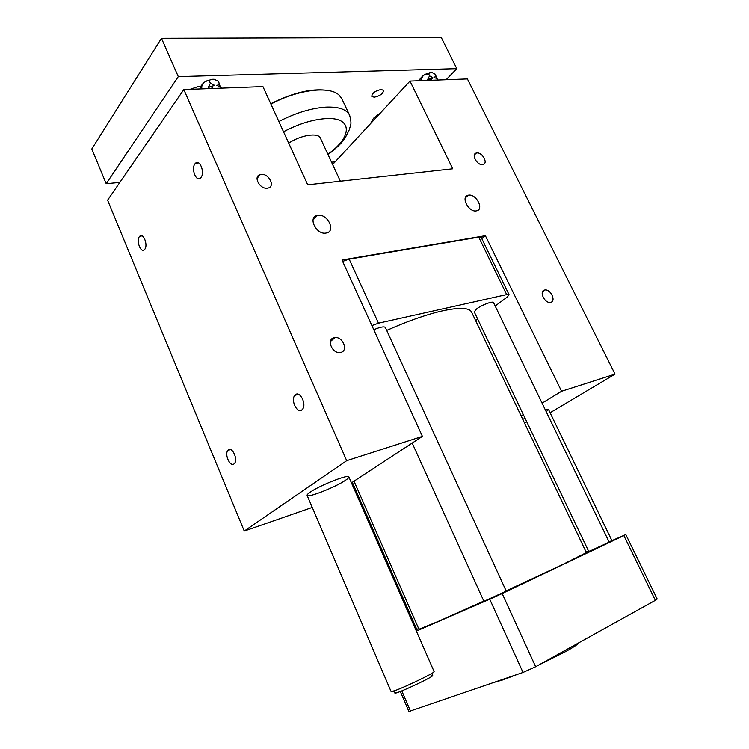 <?xml version="1.0" encoding="UTF-8"?>
<svg xmlns="http://www.w3.org/2000/svg" width="749" height="749" viewBox="0 0 749 749"><rect width="100%" height="100%" fill="white"/><g stroke="black" fill="none" stroke-linecap="round" stroke-linejoin="round"><path stroke-width="1.12" d="M395.463 692.525C394.451 693.274 394.76 693.405 396.39 692.919L398.608 692.151C406.744 689.202 427.258 679.493 431.583 676.562C433.016 675.626 433.119 675.298 431.911 675.589M348.856 476.916L434.148 671.684L432.847 672.799C427.951 676.085 404.554 687.142 395.332 690.512L391.137 691.655L307.099 495.379C306.884 494.808 307.933 493.731 310.226 492.159C319.86 485.343 348.884 473.939 348.856 476.916C349.062 477.534 347.911 478.686 345.392 480.362C335.533 487.15 307.418 498.225 307.099 495.379M161.475 38.311L178.299 76.651L456.815 68.665L441.245 37.45L161.475 38.311L91.799 148.976L106.189 183.72L119.84 182.41M370.465 123.716L373.489 118.295L380.838 112.528M420.236 78.608L423.269 75.518L427.688 73.187M190.124 89.328L198.916 86.322L200.741 86.416M374.21 97.22L371.776 96.331C372.206 93.045 375.352 90.769 381.194 89.487L383.591 90.386C383.16 93.662 380.033 95.938 374.21 97.22M456.815 68.665L446.123 79.75M178.299 76.651L106.189 183.72M331.545 162.187L335.112 161.85M270.754 103.755C294.404 91.921 314.206 87.642 330.14 90.91M328.034 154.612C336.554 148.087 342.256 142.544 345.139 137.956L349.343 129.652C350.551 124.25 352.077 125.102 349.671 115.355L341.853 98.784L339.222 95.254C329.981 85.732 297.962 89.431 270.913 104.111M288.721 143.162C300.677 135.007 318.362 132.311 320.385 138.106L340.346 181.202M494.228 682.358L503.047 679.839L517.11 674.484M538.531 665.149L566.413 651.19C573.856 647.033 577.975 644.243 578.78 642.82M655.356 600.352L657.191 599.041L625.818 534.561L623.851 535.554L655.356 600.352L535.647 666.741L502.158 593.545L489.734 599.219L523.027 672.452L535.647 666.741M400.312 691.505L408.907 711.503L523.027 672.452M609.049 541.873L625.818 534.561M416.369 631.089L489.734 599.219M588.471 550.918L586.083 551.966M418.635 628.542L416.8 629.413M502.158 593.545L623.851 535.554M373.788 329.738C380.22 327.023 384.068 326.255 385.342 327.463L506.23 591.12L483.929 601.335L412.184 443.08M352.339 482.281L417.034 629.937L416.088 630.452M354.015 481.186L418.953 629.263L437.341 621.801L483.807 601.072M506.127 590.895L562.171 564.783L586.392 552.603L471.57 312.099C469.248 307.633 459.54 307.221 442.425 310.882C426.275 314.58 407.699 321.096 386.699 330.431M591.972 550.103L588.733 551.451L474.239 311.912L476.542 308.972C481.598 305.002 493.104 300.714 493.535 302.615L609.171 542.126L591.972 550.103M220.309 86.472L221.011 87.343L216.789 85.283C218.455 85.208 219.214 84.44 219.064 82.999L220.075 86.294M217.631 80.452L218.315 81.323L214.102 79.254L211.92 79.319C210.254 79.394 209.486 80.152 209.617 81.604C208.512 80.489 207.164 80.443 205.582 81.482L211.92 79.319M208.269 87.53L210.366 83.289L214.617 85.367L208.269 87.53C209.86 86.5 211.209 86.547 212.313 87.67C212.182 86.21 212.941 85.442 214.617 85.367M200.901 86.172L203.55 82.849L201.462 87.081L200.741 86.828L201.06 88.925M202.202 88.766L201.462 87.081M205.582 81.482L203.55 82.849M437.144 78.673L434.411 77.587L435.852 75.658L436.386 78.139M434.626 73.561L435.141 74.235L431.873 72.466L430.301 72.513L428.84 74.441L425.132 74.348L430.301 72.513M432.828 77.643L431.377 79.591L427.66 79.488L429.552 75.874L432.828 77.643L427.66 79.488M425.132 74.348L423.269 75.518L421.378 79.122L420.067 78.926L419.749 80.733M144.735 249.333L144.407 249.698C140.803 253.443 135.962 240.654 139.436 236.6L139.81 236.188C143.405 232.462 148.255 245.354 144.735 249.333M234.081 463.856C230.186 467.404 224.223 454.343 227.902 450.383L228.295 449.98C232.115 446.32 238.201 459.38 234.531 463.406L234.081 463.856M183.823 89.571L346.693 460.682L422.417 436.377L341.993 259.997L485.38 235.692L561.581 391.278L615.051 374.135L467.404 78.945L409.984 81.098L452.752 168.797L307.708 184.806L262.936 86.603L183.823 89.571L107.594 200.18L244.249 531.05L312.258 507.438M522.793 419.384L525.04 418.204M545.244 409.712L548.493 409.441L546.236 411.763M526.79 421.865L524.45 422.857M475.615 320.563L477.647 319.046M495.183 306.023L507.167 297.128L509.086 294.741L481.233 237.517L478.742 237.133L506.689 294.61L509.086 294.741M506.689 294.61L378.47 323.193L349.165 259.135L478.742 237.133M371.907 325.6L378.47 323.193M342.621 261.382L349.165 259.135M219.064 82.999L218.315 81.323M221.376 88.157L221.011 87.343M210.366 83.289L209.617 81.604M212.679 88.485L212.313 87.67M435.852 75.658L435.141 74.235M438.015 80.049L437.678 79.357M429.552 75.874L428.84 74.441M431.724 80.283L431.377 79.591M421.378 79.122L422.08 80.546M422.417 436.377L351.459 482.862M346.693 460.682L244.249 531.05M301.903 409.89C297.241 414.094 290.472 400.191 294.797 395.369L295.349 394.798C299.918 390.463 306.847 404.338 302.53 409.254L301.903 409.89M409.984 81.098L332.631 164.527M615.051 374.135L550.103 412.774M317.876 215.309C327.744 213.531 336.273 231.656 326.171 233.033C316.387 235.27 307.343 216.882 317.445 215.384L317.876 215.309M200.957 177.522L200.498 178.019C196.182 182.372 190.883 168.628 194.993 163.788L195.517 163.216C199.833 158.891 205.123 172.766 200.957 177.522M561.581 391.278L542.079 403.159M523.317 414.59L521.135 415.92M485.38 235.692L481.785 238.65M468.593 195.161C476.392 193.719 484.444 209.842 476.401 210.862C468.668 212.641 460.279 196.294 468.331 195.208L468.593 195.161M267.318 188.186C259.65 189.403 252.816 176.09 260.306 174.554L261.158 174.405C268.882 173.272 275.604 186.595 268.03 188.055L267.318 188.186M482.571 164.583C476.973 165.52 470.821 153.966 476.401 153.039L476.823 152.965C482.44 152.103 488.535 163.628 482.918 164.527L482.571 164.583M550.674 302.343L550.169 302.418C544.392 303.242 538.887 290.958 544.598 290.041L545.029 289.975C550.758 289.095 556.367 301.313 550.674 302.343M334.185 337.677L335.065 337.546C343.023 336.629 348.557 350.944 340.767 352.414L339.728 352.554C331.713 353.35 326.395 338.988 334.185 337.677M349.671 115.355C346.656 109.382 338.745 106.63 325.927 107.126C311.256 108.128 295.565 112.93 278.862 121.535M327.856 154.228C352.648 136.955 353.163 116.516 325.103 118.67C312.071 119.681 298.214 124.044 283.515 131.758M410.508 711.176L401.792 690.906M431.583 676.562L432.847 672.799M396.39 692.919L392.822 691.393M611.914 540.609L548.493 409.441M259.042 175.088L259.734 175.229M142.141 235.879L139.81 236.188M230.58 449.606L227.902 450.383M298.57 394.377L294.797 395.369M313.035 219.934L317.445 215.384M198.663 162.936L195.517 163.216M465.298 197.905L468.331 195.208M260.306 174.554L257.038 178.393M476.401 153.039L474.379 154.903M545.029 289.975L542.519 291.782M335.065 337.546L330.431 341.516"/></g></svg>
